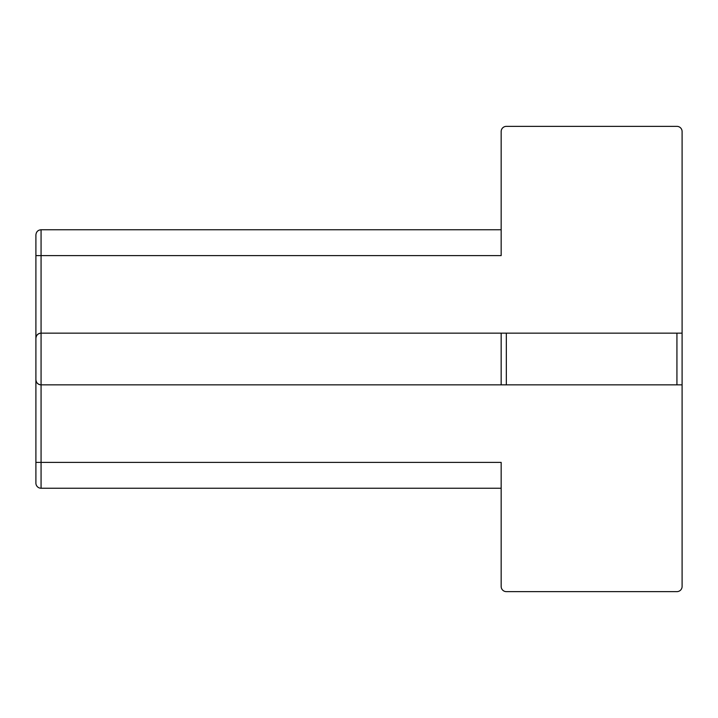 <?xml version="1.0" encoding="UTF-8"?>
<svg xmlns="http://www.w3.org/2000/svg" width="718" height="718" viewBox="0 0 718 718"><rect width="100%" height="100%" fill="white"/><g stroke="black" fill="none" stroke-linecap="round" stroke-linejoin="round"><path stroke-width="1.08" d="M501.164 488.24L41.07 488.24A5.17 5.17 0 0 1 35.9 483.07L35.9 338.322L35.9 462.392L501.164 462.392L501.164 586.462A5.17 5.17 0 0 0 506.334 591.632L676.93 591.632A5.17 5.17 0 0 0 682.1 586.462L682.1 384.848L676.93 384.848L676.93 333.152L506.334 333.152L506.334 384.848L676.93 384.848M501.164 229.76L41.07 229.76C37.955 230.038 36.232 231.761 35.9 234.93L35.9 338.322A5.17 5.17 0 0 1 41.07 333.152L506.334 333.152M506.334 384.848L41.07 384.848A5.17 5.17 0 0 1 35.9 379.678C36.232 382.793 37.955 384.516 41.07 384.848L41.07 488.24M35.9 338.322L35.9 255.608L41.07 255.608L41.07 333.152C37.955 333.484 36.232 335.207 35.9 338.322M676.93 333.152L682.1 333.152L682.1 384.848M682.1 333.152L682.1 131.538A5.17 5.17 0 0 0 676.93 126.368L506.334 126.368A5.17 5.17 0 0 0 501.164 131.538L501.164 255.608L41.07 255.608L41.07 229.76M501.164 384.848L501.164 333.152M41.07 384.848L41.07 333.152"/></g></svg>
